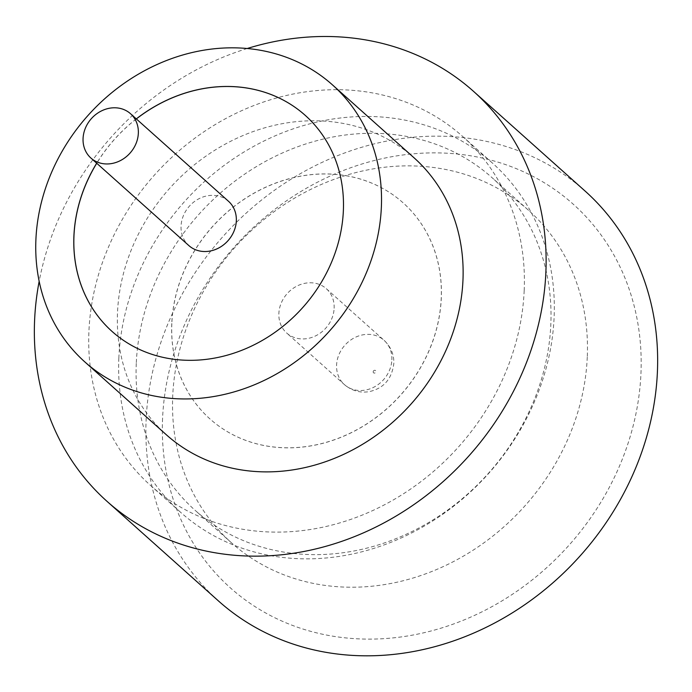 <?xml version="1.0" encoding="UTF-8"?>
<svg xmlns="http://www.w3.org/2000/svg" width="692" height="692" viewBox="0 0 692 692"><rect width="100%" height="100%" fill="white"/><g stroke="black" fill="none" stroke-linecap="round" stroke-linejoin="round"><path stroke-width="0.52" stroke-dasharray="3.46 2.59" d="M228.498 201.277A29.73 25.898 -48.2 0 0 198.829 198.794A29.73 25.898 -48.2 0 0 181.053 226.033A29.73 25.898 -48.2 0 0 188.881 245.599M162.577 418.426A257.268 224.139 -48.2 0 0 391.196 638.076A257.268 224.139 -48.2 0 0 640.948 373.559A257.268 224.139 -48.2 0 0 412.337 153.909A257.268 224.139 -48.2 0 0 162.577 418.426M587.274 357.098A222.945 194.236 131.8 0 1 453.917 561.35A222.945 194.236 131.8 0 1 231.439 542.779A222.945 194.236 131.8 0 1 172.732 395.988A222.945 194.236 131.8 0 1 306.089 191.736A222.945 194.236 131.8 0 1 528.567 210.307A222.945 194.236 131.8 0 1 587.274 357.098M118.842 358.067A234.095 203.95 -48.2 0 0 180.482 512.192A234.095 203.95 -48.2 0 0 414.084 531.69A234.095 203.95 -48.2 0 0 554.119 317.23A234.095 203.95 -48.2 0 0 492.47 163.104A234.095 203.95 -48.2 0 0 258.869 143.599A234.095 203.95 -48.2 0 0 118.842 358.067M136.272 363.404A222.945 194.236 -48.2 0 0 194.98 510.194A222.945 194.236 -48.2 0 0 417.458 528.766A222.945 194.236 -48.2 0 0 550.823 324.522A222.945 194.236 -48.2 0 0 492.116 177.732A222.945 194.236 -48.2 0 0 269.638 159.16A222.945 194.236 -48.2 0 0 136.272 363.404M414.041 157.793A185.793 161.859 -48.2 0 0 228.645 142.318A185.793 161.859 -48.2 0 0 117.51 312.524A185.793 161.859 -48.2 0 0 166.435 434.844M247.226 48.509A274.966 239.553 -48.2 0 0 39.167 281.307M584.991 190.966A274.966 239.553 -48.2 0 0 310.604 168.061A274.966 239.553 -48.2 0 0 146.124 419.975A274.966 239.553 -48.2 0 0 218.534 601.011M112.061 331.442L112.121 331.485A144.913 126.255 -48.2 0 0 112.121 331.485A144.913 126.255 -48.2 0 0 256.732 343.561A144.913 126.255 -48.2 0 0 343.414 210.8A144.913 126.255 -48.2 0 0 305.25 115.382A144.913 126.255 -48.2 0 0 305.224 115.356L305.25 115.382M524.19 290.493A234.095 203.95 131.8 0 1 384.164 504.952A234.095 203.95 131.8 0 1 150.562 485.455A234.095 203.95 131.8 0 1 88.922 331.321A234.095 203.95 131.8 0 1 228.948 116.861A234.095 203.95 131.8 0 1 462.55 136.359A234.095 203.95 131.8 0 1 524.19 290.493M171.772 323.493A144.913 126.255 -48.2 0 0 209.935 418.911A144.913 126.255 -48.2 0 0 354.546 430.978A144.913 126.255 -48.2 0 0 441.228 298.217A144.913 126.255 -48.2 0 0 403.073 202.808A144.913 126.255 -48.2 0 0 258.462 190.732A144.913 126.255 -48.2 0 0 171.772 323.493M171.832 323.545A144.913 126.255 -48.2 0 0 209.987 418.954A144.913 126.255 -48.2 0 0 354.598 431.029A144.913 126.255 -48.2 0 0 441.288 298.269A144.913 126.255 -48.2 0 0 403.125 202.851A144.913 126.255 -48.2 0 0 258.514 190.784A144.913 126.255 -48.2 0 0 171.832 323.545M334.141 308.269A29.73 25.898 -48.2 0 0 326.313 288.694A29.73 25.898 -48.2 0 0 296.652 286.22A29.73 25.898 -48.2 0 0 278.867 313.45A29.73 25.898 -48.2 0 0 286.696 333.025A29.73 25.898 -48.2 0 0 316.356 335.499A29.73 25.898 -48.2 0 0 334.141 308.269M136.307 118.886A144.913 126.255 -48.2 0 0 96.69 163.208M136.359 118.929A144.913 126.255 -48.2 0 0 96.742 163.26M373.178 371.812A1.488 1.297 131.8 0 1 375.946 371.552A1.488 1.297 131.8 0 1 373.178 371.812M391.862 359.849A29.73 25.898 -48.2 0 0 384.034 340.282A29.73 25.898 -48.2 0 0 354.373 337.8A29.73 25.898 -48.2 0 0 336.589 365.039A29.73 25.898 -48.2 0 0 344.417 384.605A29.73 25.898 -48.2 0 0 374.078 387.087A29.73 25.898 -48.2 0 0 391.862 359.849M231.439 542.779L194.98 510.194M150.562 485.455L180.482 512.192M326.313 288.694L384.034 340.282C390.868 346.804 394.129 354.555 393.817 363.542C391.871 378.879 383.826 388.212 369.675 391.542C360.445 393.238 352.029 390.928 344.417 384.605L286.696 333.025M462.55 136.359L492.47 163.104M528.567 210.307L492.116 177.732"/><path stroke-width="1.04" d="M138.339 133.279A29.73 25.898 -48.2 0 0 130.511 113.704A29.73 25.898 -48.2 0 0 100.85 111.23A29.73 25.898 -48.2 0 0 83.066 138.461A29.73 25.898 -48.2 0 0 90.894 158.035A29.73 25.898 -48.2 0 0 120.564 160.509A29.73 25.898 -48.2 0 0 138.339 133.279M90.894 158.035L188.881 245.599A29.73 25.898 -48.2 0 0 218.542 248.082A29.73 25.898 -48.2 0 0 236.327 220.843A29.73 25.898 -48.2 0 0 228.498 201.277L130.511 113.704M84.831 361.916L166.435 434.844A185.793 161.859 -48.2 0 0 351.83 450.328A185.793 161.859 -48.2 0 0 462.965 280.113A185.793 161.859 -48.2 0 0 414.041 157.793L332.437 84.856A185.793 161.859 -48.2 0 0 147.041 69.382A185.793 161.859 -48.2 0 0 35.906 239.588A185.793 161.859 -48.2 0 0 84.831 361.916A185.793 161.859 -48.2 0 0 270.226 377.391A185.793 161.859 -48.2 0 0 381.361 207.185A185.793 161.859 -48.2 0 0 332.437 84.856M39.167 281.307A274.966 239.553 -48.2 0 0 34.6 320.301A274.966 239.553 -48.2 0 0 107.009 501.345A274.966 239.553 -48.2 0 0 381.396 524.251A274.966 239.553 -48.2 0 0 545.876 272.337A274.966 239.553 -48.2 0 0 473.466 91.301A274.966 239.553 -48.2 0 0 247.226 48.509M107.009 501.345L218.534 601.011A274.966 239.553 -48.2 0 0 492.92 623.916A274.966 239.553 -48.2 0 0 657.4 372.011A274.966 239.553 -48.2 0 0 584.991 190.966L473.466 91.301M96.69 163.208A144.913 126.255 -48.2 0 0 73.906 236.024A144.913 126.255 -48.2 0 0 112.061 331.442A144.913 126.255 -48.2 0 0 256.671 343.509A144.913 126.255 -48.2 0 0 343.362 210.749A144.913 126.255 -48.2 0 0 305.198 115.339A144.913 126.255 -48.2 0 0 136.307 118.886M96.742 163.26A144.913 126.255 -48.2 0 0 73.957 236.076A144.913 126.255 -48.2 0 0 112.095 331.468M305.224 115.356A144.913 126.255 -48.2 0 0 136.359 118.929"/></g></svg>
